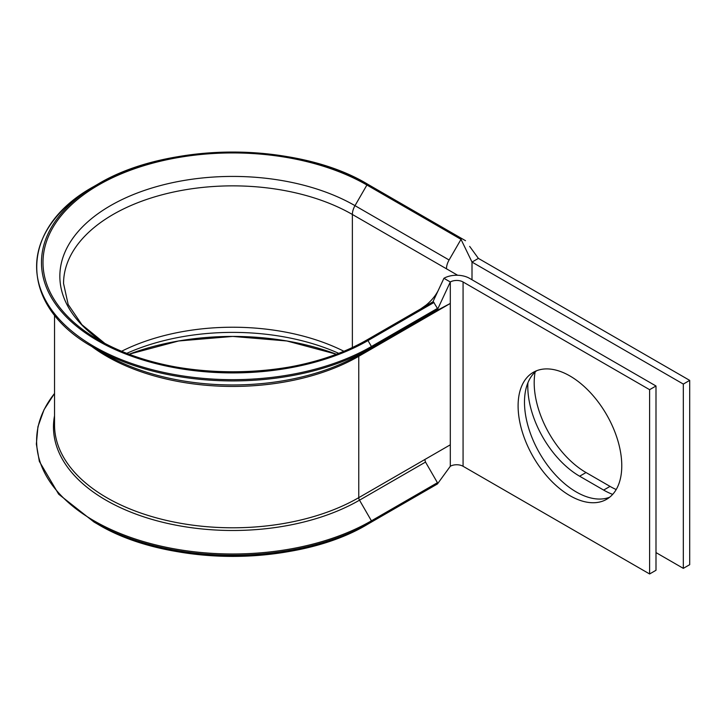 <?xml version="1.0" encoding="UTF-8"?>
<svg xmlns="http://www.w3.org/2000/svg" width="726" height="726" viewBox="0 0 726 726"><rect width="100%" height="100%" fill="white"/><g stroke="black" fill="none" stroke-linecap="round" stroke-linejoin="round"><path stroke-width="1.09" d="M54.532 415.762A179.277 103.5 180 0 0 155.246 520.324A179.277 103.5 180 0 0 359.506 500.178L371.422 520.823A1.08 0.626 -120 0 1 371.422 522.067L367.991 524.054A191.274 110.434 180 0 1 97.493 524.054L97.493 524.045A191.274 110.434 180 0 1 97.493 524.045L94.062 522.067A196.129 113.229 180 0 0 371.422 522.067L437.433 483.961L441.109 478.906L437.624 483.697M437.433 483.961L437.433 482.708L425.518 462.072L359.506 500.178A3.612 2.087 60 0 1 358.762 497.664L358.762 356.294A3.612 2.087 60 0 1 359.506 354.642L437.433 309.648L437.433 308.405L433.467 301.889A1.08 0.626 -120 0 0 432.923 301.834L354.996 346.828M110.488 346.828L98.573 339.94A189.74 109.544 180 0 1 98.573 185.021A189.74 109.544 180 0 1 366.911 185.021L461.01 239.344L449.095 259.99A12.641 7.296 120 0 0 446.472 268.801L457.661 275.263M437.433 308.405L371.422 346.511L367.991 340.567A191.274 110.434 180 0 1 97.493 340.567A191.274 110.434 180 0 1 97.493 184.395L94.062 186.373A196.129 113.229 180 0 0 94.062 346.511A196.129 113.229 180 0 0 371.422 346.511A1.08 0.626 -120 0 1 371.422 347.763L359.506 354.642A179.277 103.5 180 0 1 105.978 354.642L94.062 347.763A196.129 113.229 180 0 0 371.422 347.763L437.433 309.648L440.954 302.089L437.66 309.167M104.807 343.38A172.888 99.816 180 0 1 113.438 203.997A172.888 99.816 180 0 1 354.996 205.658L366.911 185.021A1.08 0.626 120 0 1 367.456 184.449A1.08 0.626 120 0 1 367.991 184.395C297.533 141.57 167.969 141.57 97.493 184.395A191.274 110.434 180 0 1 367.991 184.395L462.09 238.727A1.08 0.626 120 0 0 461.555 238.772A1.08 0.626 120 0 0 461.01 239.344L472.009 262.077L472.009 279.773M616.202 489.533A73.308 42.326 60 0 1 610.031 486.393L586.027 472.535A73.308 42.326 60 0 1 534.191 382.747A73.308 42.326 60 0 1 535.116 372.039M612.671 494.379A73.308 42.326 60 0 1 603.642 490.077L579.638 476.22A73.308 42.326 60 0 1 527.802 386.432A73.308 42.326 60 0 1 527.902 382.811M569.937 375.968A73.308 42.326 -120 0 0 533.283 372.338A73.308 42.326 -120 0 0 522.048 431.081A73.308 42.326 -120 0 0 569.937 495.677A73.308 42.326 -120 0 0 606.591 499.316A73.308 42.326 -120 0 0 617.826 440.564A73.308 42.326 -120 0 0 569.937 375.968M536.614 370.732A73.308 42.326 -120 0 0 529.345 430.309A73.308 42.326 -120 0 0 576.326 491.992A73.308 42.326 -120 0 0 609.649 497.228M435.155 311.445L424.774 318.188L450.301 303.441L425.518 316.536A3.612 2.087 60 0 0 424.774 318.188L358.762 356.294A178.215 102.892 180 0 1 91.304 346.139M469.668 246.395L478.398 258.392L689.7 380.388L683.32 384.072L683.32 568.358L655.995 552.586M683.32 384.072L472.009 262.077L478.398 258.392M689.7 380.388L689.7 564.674L683.32 568.358M649.607 389.68L463.07 281.978A9.03 5.209 180 0 0 450.301 281.978L443.922 278.294A18.059 10.427 180 0 1 469.459 278.294L655.995 385.996L649.607 389.68L649.607 573.967L463.07 466.273A9.03 5.209 180 0 0 450.301 466.273L450.301 444.811L424.774 459.549L425.518 462.072M655.995 385.996L655.995 570.282L649.607 573.967M440.954 302.089L450.301 281.978L450.301 444.811M465.52 240.705L462.09 238.727M434.003 485.939L367.991 524.054C297.533 566.87 167.969 566.879 97.493 524.045L94.062 522.067L58.661 494.188L39.349 461.4L36.354 444.094L37.933 426.716L44.032 409.7L54.532 393.419M443.922 278.294L432.923 301.834M450.301 466.273L441.109 478.906M434.003 302.461L367.991 340.567A1.08 0.626 -120 0 0 367.456 339.995A1.08 0.626 -120 0 0 366.911 339.94L366.911 339.94A189.74 109.544 180 0 1 98.573 339.94C168.278 382.375 297.206 382.375 366.911 339.94M104.853 343.407L81.92 324.722L68.162 304.475L63.552 283.539A169.185 97.683 180 0 1 167.996 193.297A169.185 97.683 180 0 1 352.373 214.469L352.373 347.509M121.596 351.266A169.185 97.683 180 0 1 343.897 351.266M449.095 259.99L354.996 205.658A12.641 7.296 120 0 0 352.373 214.469L446.472 268.801M424.774 459.549L358.762 497.664A178.215 102.892 180 0 1 164.548 519.961A178.215 102.892 180 0 1 54.532 424.91L54.532 315.02M463.07 281.978L463.07 466.273M579.638 476.22L586.027 472.535M603.642 490.077L610.031 486.393M371.422 347.763L437.433 309.648M437.433 482.708L371.422 520.823A196.129 113.229 180 0 1 120.707 533.692A196.129 113.229 180 0 1 54.532 393.474M126.76 353.344A172.888 99.816 180 0 1 338.733 353.344M336.428 354.224L286.843 340.975L232.737 336.428L178.641 340.975L129.056 354.224A189.74 109.544 180 0 1 336.437 354.224M105.978 354.642L94.062 347.763C17.633 305.918 17.633 228.218 94.062 186.373M420.817 308.831L426.144 305.074C434.411 298.241 437.742 291.689 438.958 288.921"/></g></svg>
